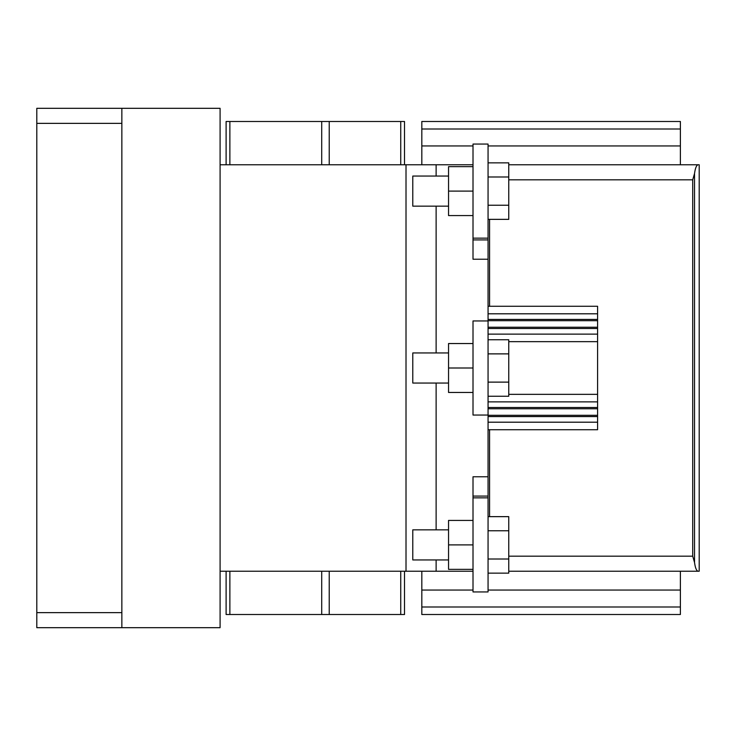 <?xml version="1.0" encoding="UTF-8"?>
<svg xmlns="http://www.w3.org/2000/svg" width="736" height="736" viewBox="0 0 736 736"><rect width="100%" height="100%" fill="white"/><g stroke="black" fill="none" stroke-linecap="round" stroke-linejoin="round"><path stroke-width="1.1" d="M36.8 612.637L36.8 627.688L121.854 627.688L121.854 108.312L36.8 108.312L36.8 612.637L121.854 612.637M121.854 108.312L220.092 108.312L220.092 627.688L121.854 627.688M473.009 571.237L220.092 571.237M473.009 164.763L220.092 164.763M406.014 571.237L406.014 164.763M436.126 571.237L436.126 559.949M436.126 529.837L436.126 383.051M436.126 352.949L436.126 206.163M436.126 176.051L436.126 164.763M489.569 516.644L489.569 429.723M489.569 306.277L489.569 219.356M404.506 571.237L404.506 614.514L400.743 614.514L400.743 571.237M229.871 571.237L229.871 614.514L329.231 614.514L329.231 571.237L329.231 614.514L400.743 614.514M229.871 614.514L226.108 614.514L226.108 571.237M400.743 164.763L400.743 121.486L404.506 121.486L404.506 164.763M400.743 121.486L329.231 121.486L329.231 164.763L329.231 121.486L226.108 121.486L226.108 164.763M488.06 238.151L473.009 238.151L473.009 144.063L488.06 144.063L488.06 591.937L473.009 591.937L473.009 497.849L488.06 497.849M698.188 571.237C696.523 570.952 695.299 568.045 694.536 562.506L692.714 556.186L692.714 179.814L694.536 173.494C695.299 167.955 696.523 165.048 698.188 164.763L699.2 164.763L699.2 571.237L508.76 571.237M488.06 422.197L597.586 422.197L597.586 429.723L488.06 429.723M597.586 422.197L597.586 416.567L488.06 416.567M488.06 407.505L597.586 407.505L597.586 416.567M597.586 407.505L597.586 401.874L488.06 401.874M508.76 394.349L597.586 394.349L597.586 401.874M597.586 394.349L597.586 341.651L508.76 341.651M488.06 334.126L597.586 334.126L597.586 341.651M597.586 334.126L597.586 328.495L488.06 328.495M488.06 319.433L597.586 319.433L597.586 328.495M597.586 319.433L597.586 313.803L488.06 313.803M488.06 306.277L597.586 306.277L597.586 313.803M698.188 164.763L508.76 164.763M680.386 571.237L680.386 614.514L421.82 614.514L421.82 571.237M421.82 164.763L421.82 145.949L473.009 145.949M680.386 121.486L421.82 121.486L680.386 121.486L680.386 164.763M421.82 121.486L421.82 145.949M488.06 415.049L473.009 415.049L473.009 320.951L488.06 320.951M448.546 352.949L412.786 352.949L412.786 383.051L448.546 383.051M488.06 382.122L508.76 382.122L508.76 353.878L488.06 353.878M488.06 396.244L508.76 396.244L508.76 382.122M488.06 339.756L508.76 339.756L508.76 353.878M473.009 392.463L448.546 392.463L448.546 343.537L473.009 343.537M448.546 368L473.009 368M488.06 476.772L473.009 476.772L473.009 497.849M448.546 529.837L412.786 529.837L412.786 559.949L448.546 559.949M488.06 559.01L508.76 559.01L508.76 530.766L488.06 530.766M488.06 573.142L508.76 573.142L508.76 559.01M488.06 516.644L508.76 516.644L508.76 530.766M473.009 569.351L448.546 569.351L448.546 520.426L473.009 520.426M448.546 544.888L473.009 544.888M488.06 259.228L473.009 259.228L473.009 238.151M448.546 176.051L412.786 176.051L412.786 206.163L448.546 206.163M488.06 205.234L508.76 205.234L508.76 176.99L488.06 176.99M488.06 219.356L508.76 219.356L508.76 205.234M488.06 162.858L508.76 162.858L508.76 176.99M473.009 215.574L448.546 215.574L448.546 166.649L473.009 166.649M448.546 191.112L473.009 191.112M121.854 123.363L36.8 123.363M321.706 571.237L321.706 614.514M321.706 121.486L321.706 164.763M229.871 121.486L229.871 164.763M692.714 556.186L508.76 556.186M692.714 179.814L508.76 179.814M488.06 408.765L597.586 408.765M597.586 415.306L488.06 415.306M488.06 320.694L597.586 320.694M597.586 327.235L488.06 327.235M680.386 590.051L488.06 590.051M473.009 590.051L421.82 590.051M694.536 562.506L694.536 173.494M488.06 145.949L680.386 145.949M680.386 606.988L421.82 606.988M680.386 129.012L421.82 129.012M473.009 496.082L488.06 496.082M488.06 239.918L473.009 239.918"/></g></svg>

